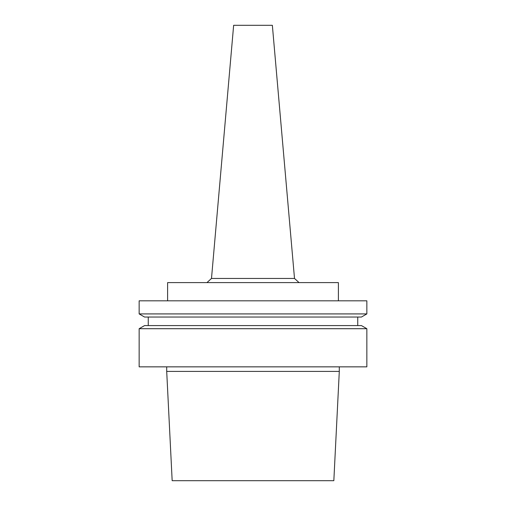 <?xml version="1.0" encoding="UTF-8"?>
<svg xmlns="http://www.w3.org/2000/svg" width="506" height="506" viewBox="0 0 506 506"><rect width="100%" height="100%" fill="white"/><g stroke="black" fill="none" stroke-linecap="round" stroke-linejoin="round"><path stroke-width="0.76" d="M253 480.7L333.833 480.7L339.298 371.404L166.702 371.404L172.166 480.7L253 480.7M253 366.85L366.85 366.85L366.85 328.704L139.15 328.704L139.15 366.85L253 366.85M139.15 328.704L144.564 325.579L361.436 325.579L366.85 328.704M253 317.041L361.436 317.041L366.85 313.916L139.15 313.916L144.564 317.041L253 317.041M139.15 313.916L139.15 300.817L366.85 300.817L366.85 313.916M167.612 300.817L167.612 282.601L338.387 282.601L338.387 300.817M294.505 278.445L272.354 25.3L233.645 25.3L211.495 278.445L294.505 278.445L299.04 282.601M166.702 366.85L166.702 371.404M339.298 366.85L339.298 371.404M148.258 317.041L148.258 325.579M357.742 317.041L357.742 325.579M211.495 278.445L206.96 282.601"/></g></svg>
